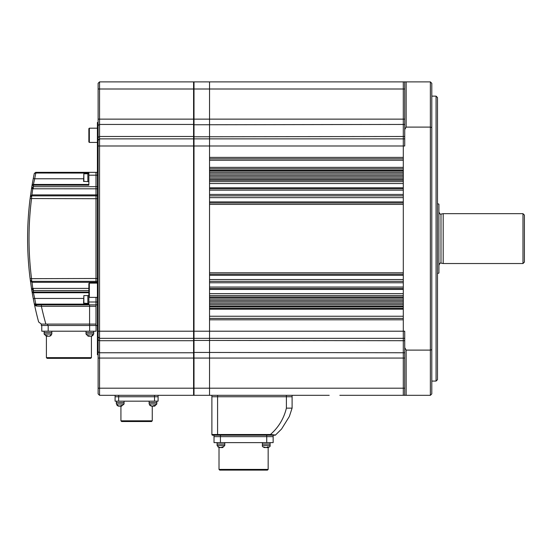 <?xml version="1.0" encoding="UTF-8"?>
<svg xmlns="http://www.w3.org/2000/svg" width="552" height="552" viewBox="0 0 552 552"><rect width="100%" height="100%" fill="white"/><g stroke="black" fill="none" stroke-linecap="round" stroke-linejoin="round"><path stroke-width="0.83" d="M436.066 96.131L437.494 97.552L437.494 379.652L436.066 381.073L436.066 96.131L431.795 96.131M406.148 395.322L430.367 395.322L430.367 350.106L406.148 350.106L406.148 395.322L403.298 395.322L403.298 331.207L403.298 338.335L209.539 338.335L209.539 388.194L209.539 331.207L209.539 338.335L194.007 338.335L194.007 395.322L209.539 395.322L209.539 388.194L209.539 395.322L329.213 395.322M430.367 81.882L431.795 83.304L431.795 349.644L430.367 350.106L430.367 81.882L406.148 81.882L406.148 127.098L404.726 129.575L404.726 81.882L406.148 81.882M431.795 127.553L430.367 127.098L406.148 127.098M404.726 129.575L404.726 145.997L403.298 145.997L403.298 331.207L209.539 331.207L209.539 145.997L209.539 157.389L403.298 157.389L403.298 81.882L209.539 81.882L209.539 138.869L209.539 81.882L194.007 81.882L194.007 138.869L209.539 138.869L209.539 145.997L209.539 138.869L404.726 138.869M403.298 81.882L404.726 81.882L403.298 81.882L403.298 145.997L194.007 145.997L194.007 338.335L193.579 337.907M404.726 395.322L404.726 331.207L403.298 331.207L403.298 319.808L209.539 319.808L209.539 331.207L193.579 331.207L193.579 81.882L99.546 81.882L99.546 138.869L193.579 138.869L99.546 138.869L99.546 395.322L193.579 395.322L193.579 331.207L98.125 331.207L98.125 83.304L99.546 81.882L193.579 81.882M404.726 347.629L406.148 350.106M431.795 349.644L431.795 393.893L430.367 395.322M404.726 338.335L403.298 338.335L403.298 388.194L98.125 388.194L98.125 331.207M209.539 306.091L209.539 306.988L403.298 306.988L403.298 306.091L209.539 306.091M209.539 297.017L209.539 297.542L403.298 297.542L403.298 297.017L209.539 297.017M209.539 282.769L209.539 287.04L403.298 287.04L403.298 282.769L209.539 282.769M209.539 204.406L209.539 272.791L403.298 272.791L403.298 204.406L209.539 204.406M209.539 190.164L209.539 194.435L403.298 194.435L403.298 190.164L209.539 190.164M209.539 180.187L209.539 179.662L403.298 179.662L403.298 180.187L209.539 180.187M209.539 171.113L209.539 170.216L403.298 170.216L403.298 171.113L209.539 171.113M403.298 158.817L209.539 158.817M403.298 168.788L209.539 168.788M403.298 172.541L209.539 172.541M403.298 173.963L209.539 173.963M403.298 175.391L209.539 175.391M403.298 176.812L209.539 176.812M403.298 178.241L209.539 178.241M403.298 181.615L209.539 181.615M403.298 188.736L209.539 188.736M403.298 195.857L209.539 195.857M403.298 202.984L209.539 202.984M403.298 274.22L209.539 274.22M403.298 281.341L209.539 281.341M403.298 288.468L209.539 288.468M403.298 295.589L209.539 295.589M403.298 298.963L209.539 298.963M403.298 300.392L209.539 300.392M403.298 301.813L209.539 301.813M403.298 303.241L209.539 303.241M403.298 304.663L209.539 304.663M403.298 308.409L209.539 308.409M403.298 318.387L209.539 318.387M404.726 388.194L403.298 388.194L403.298 395.322L339.846 395.322M403.298 395.322L340.612 395.322L403.298 395.322M97.414 301.999L95.986 301.999L95.986 304.849L88.865 304.849L88.865 301.999L95.986 301.999L95.986 297.369L95.986 304.849L97.414 304.849M88.865 173.066L35.535 173.031L34.286 173.487L35.68 172.348L95.986 172.348L95.986 283.121L95.986 282.313L97.414 282.313M31.837 282.307L31.712 281.341L30.298 280.105L31.712 281.341L95.986 281.341L95.986 282.313L31.906 282.313L30.298 280.105L31.554 288.779L30.112 278.67A320.56 320.56 0 0 1 30.112 198.534L30.298 197.098L31.712 195.857L95.986 195.857L95.986 281.341L97.414 281.341M97.414 172.348L95.986 172.348L95.986 195.857L97.414 195.857M95.986 324.086L89.576 324.086L95.986 324.086L95.986 304.849L95.986 325.507L97.414 325.507M95.986 325.507L41.276 325.507L41.276 324.086L45.864 324.086L41.386 324.086L38.633 321.975A320.56 320.56 0 0 1 34.286 303.717L35.68 304.849L34.286 303.717A320.56 320.56 0 0 1 33.286 298.708L32.092 292.084M89.576 325.507L89.576 306.277L41.386 306.277A314.15 314.15 0 0 0 45.864 324.086L89.576 324.086L47.686 324.086L47.686 325.507M97.414 198.706L30.112 198.534L31.554 188.425A320.56 320.56 0 0 1 32.002 185.651L33.286 178.496L34.686 178.765L33.41 184.465L88.865 184.465M32.561 182.443L32.382 183.457M32.195 184.513L32.099 185.092M97.414 175.198L88.865 175.198L88.865 185.175L33.292 185.155L32.002 185.651L33.41 184.465L33.596 183.575M32.23 292.877L32.347 293.581M32.575 294.858L32.754 295.837M32.803 296.127L33.286 298.708L34.686 298.439A319.139 319.139 0 0 0 35.825 304.138L88.865 304.138M32.147 292.387L32.464 294.237A320.56 320.56 0 0 0 33.072 297.556A320.56 320.56 0 0 1 32.464 294.237A320.56 320.56 0 0 0 33.072 297.556A320.56 320.56 0 0 1 32.464 294.237M41.386 304.849L41.386 306.277L36.667 306.063L34.286 303.717A320.56 320.56 0 0 1 33.286 298.708A320.56 320.56 0 0 0 35.963 311.356L36.287 312.722M32.264 293.071L32.188 292.663M88.865 304.849L35.68 304.849L35.231 304.78L35.68 304.849L35.825 304.138L35.825 304.849M88.865 301.999L88.865 283.597L89.341 283.121L89.341 297.369L97.414 297.369M31.906 281.341L32.768 288.406L88.865 288.385M97.414 188.818L32.768 188.791L31.906 194.89L97.414 194.89M88.865 292.739L33.41 292.739L34.686 298.439L83.593 298.439M33.596 293.63L33.41 292.739L32.002 291.553A1.421 1.421 0 0 0 33.41 292.739L33.527 292.029L88.865 292.029M34.21 180.814L34.431 179.842M88.865 175.198L88.865 172.348M34.39 304.042L34.286 303.717A320.56 320.56 0 0 0 38.633 321.975L41.386 324.086M35.404 305.573L36.059 305.939M35.68 304.849A1.421 1 90 0 1 36.667 306.063L39.026 306.167M34.286 303.717L35.535 304.166M32.002 291.553L32.002 291.553A320.56 320.56 0 0 1 31.554 288.779A320.56 320.56 0 0 0 32.002 291.553A320.56 320.56 0 0 1 31.554 288.779L32.768 288.406L33.099 290.497L31.554 288.779A320.56 320.56 0 0 0 32.002 291.553L33.292 292.049M88.865 290.524L33.279 290.524L33.279 288.385M27.6 238.602A320.56 320.56 0 0 0 30.112 278.67L97.414 278.491M30.664 196.319L31.837 194.897L31.906 195.857M33.099 186.707L32.768 188.791L31.554 188.425L33.279 186.679L97.414 186.679M32.389 185.258L32.002 185.651A320.56 320.56 0 0 0 31.554 188.425A320.56 320.56 0 0 1 32.002 185.651A1.421 1.421 0 0 1 33.41 184.465L33.292 185.155M34.286 173.487L34.286 173.487A320.56 320.56 0 0 0 33.286 178.496A320.56 320.56 0 0 1 34.286 173.487L35.68 172.348L35.535 173.031M31.837 194.897L30.298 197.098A1.421 1.421 0 0 1 31.712 195.857L31.837 194.897M30.298 197.098A1.421 1.421 0 0 1 31.712 195.857L31.526 198.706A319.139 319.139 0 0 0 31.526 278.491L31.712 281.341A1.421 1.421 0 0 1 30.298 280.105L30.408 280.664M33.279 188.818L33.279 186.679A319.139 319.139 0 0 1 33.527 185.175L33.527 184.465M31.712 195.857L31.685 196.215M31.65 196.809L31.595 197.63M33.527 292.739L33.527 292.029A319.139 319.139 0 0 1 33.279 290.524M83.593 178.765L34.686 178.765A319.139 319.139 0 0 1 35.825 173.066L35.825 172.348M268.162 469.407L267.451 470.118L219.724 470.118L219.013 469.407L268.162 469.407L268.162 447.596M292.098 395.322L292.098 396.743L286.398 396.743L292.098 396.743L292.098 408.142L289.338 416.505L292.098 408.142L286.398 408.142C283.859 418.623 278.532 427.407 270.432 434.5L275.489 435.045L281.561 429.028L275.489 435.045A0.711 0.711 90 0 1 275.034 435.211L217.585 435.211L273.15 435.211L273.15 436.639L266.74 436.639L273.15 436.639L273.15 442.621L214.024 442.621L214.024 436.639L220.434 436.639L214.024 436.639L214.024 442.621M266.74 435.211L266.74 436.639L220.434 436.639L266.74 436.639L266.74 442.621M214.024 435.211L214.024 436.639L214.024 435.211M212.603 435.211A0.711 0.711 0 0 1 211.885 434.5L217.585 434.5L217.585 435.211L212.603 435.211A0.711 0.711 0 0 1 211.885 434.5L211.885 396.743L286.398 396.743L217.585 396.743L217.585 434.5L270.432 434.5L270.432 435.211M289.338 416.505L281.561 429.028L289.338 416.505M275.489 435.045A0.711 0.711 0 0 1 275.034 435.211A0.711 0.711 0 0 0 275.489 435.045L275.186 435.031M211.885 396.743L211.885 395.322L211.885 396.743L217.585 396.743L217.585 395.322M217.088 442.621L217.088 445.471L224.781 445.471L222.642 447.61L223.312 446.913L222.132 446.913L221.214 447.61L217.874 446.913L219.944 447.61M224.781 442.621L224.781 444.043L217.088 444.043L224.781 444.043L224.781 445.471M220.655 447.61L221.828 447.61M221.925 447.23L222.394 447.61M267.927 447.61L268.624 446.913L267.437 446.913L266.519 447.61L263.18 446.913L265.25 447.61M262.393 442.621L262.393 444.043L270.087 444.043L270.087 445.471C270.452 446.23 269.735 446.941 267.948 447.61C269.735 446.941 270.452 446.23 270.087 445.471L262.393 445.471C262.027 446.23 262.745 446.941 264.532 447.61M266.437 447.61L267.133 447.61M267.23 447.23L267.699 447.61M262.393 445.471L262.393 444.043L270.087 444.043L270.087 442.621M91.425 357.634L90.714 358.351L47.12 358.351L46.409 357.634L91.425 357.634L91.425 336.196L92.984 335.506L90.832 336.196L87.616 335.506L88.147 336.196L86.015 334.057L93.709 334.057L91.266 336.196M96.055 331.207L96.055 325.507L96.055 331.207L41.773 331.207L41.773 325.507M96.055 325.507L89.645 325.507L89.645 331.207M83.856 181.615L83.856 173.776L83.593 181.353L87.865 181.615L87.865 173.776L87.865 181.615L88.865 181.615M88.865 173.776L83.856 173.776M83.856 303.427L83.856 295.589L83.593 303.165L87.865 303.427L87.865 295.589L87.865 303.427L88.865 303.427M88.865 295.589L83.856 295.589M46.954 335.506L45.726 335.506L46.264 336.196L44.125 334.057L51.819 334.057L49.68 336.196L51.094 335.506L48.949 336.196L47.796 336.196L46.954 335.506M49.376 336.196L48.949 336.196M51.819 331.207L51.819 332.635L44.125 332.635L44.125 331.207L44.125 332.635L51.819 332.635L51.819 334.057M46.568 336.196L48.155 336.196M46.996 335.595L46.996 336.196M86.015 331.207L86.015 332.635L93.709 332.635L93.709 334.057L91.57 336.196L90.838 336.196M88.458 336.196L90.038 336.196M88.886 335.595L88.886 336.196M86.015 334.057L86.015 332.635L93.709 332.635L93.709 331.207M209.539 138.869L194.007 138.869L194.007 145.997L98.125 145.997M194.007 81.882L193.579 82.31L194.007 81.882L209.539 81.882M193.579 394.894L194.007 395.322M194.007 138.869L193.579 139.297L194.007 138.869M98.125 354.715L97.414 354.715L97.414 122.489L98.125 122.489M98.125 336.906L99.546 338.335L193.579 338.335M99.546 395.322L98.125 393.893L98.125 388.194M99.546 81.882L98.125 83.304M99.546 138.869L98.125 140.298L99.546 138.869M152.262 420.824L151.552 421.535L121.633 421.535L120.922 420.824L152.262 420.824L152.262 406.148L154.312 406.148L155.05 405.458L153.78 405.458L153.035 406.148L149.792 405.458L152.021 406.148M120.922 420.824L120.922 406.148L120.522 406.148L121.543 406.148L122.282 405.458L121.012 405.458L120.267 406.148L117.024 405.458L118.501 406.148L120.143 406.148M158.093 395.322L158.093 401.159L115.092 401.159L115.092 396.743L118.652 396.743L115.092 396.743L115.092 401.159M154.525 395.322L154.525 396.743L118.652 396.743L158.093 396.743L154.525 396.743L154.525 401.159M115.092 395.322L115.092 396.743L115.092 395.322M149.13 401.159L149.13 404.009L156.823 404.009L154.312 406.148M156.823 401.159L156.823 402.587L149.13 402.587L156.823 402.587L156.823 404.009L154.684 406.148M153.932 405.492L153.932 406.148L153.29 406.079M116.362 404.009L118.501 406.148L116.362 404.009L116.362 402.587L116.769 402.587L116.362 402.587L116.362 401.159L116.362 404.009L124.055 404.009L121.543 406.148M124.055 401.159L124.055 402.587L116.769 402.587L124.055 402.587L124.055 404.009M121.164 405.492L121.164 406.148M152.918 406.148L153.29 406.148M437.494 203.647L438.916 204.164L438.916 273.04L437.494 273.557M522.979 263.532L522.979 213.665L443.194 213.665L443.194 263.532L522.979 263.532L524.4 262.11L524.4 215.094L522.979 213.665M438.916 211.961C439.772 213.893 440.468 214.604 440.993 214.093L440.993 263.104L443.194 263.532M89.341 142.43L88.865 141.961L88.865 128.657L89.341 128.188L89.341 142.43L97.414 142.43M88.865 140.76L88.865 139.118M404.726 358.069L98.125 358.069M404.726 352.756L193.579 352.438M404.726 340.708L193.579 340.418M404.726 136.496L193.579 136.779M404.726 124.441L193.579 124.766M404.726 119.135L98.125 119.135M404.726 89.003L98.125 89.003M403.298 197.664L209.539 197.664M403.298 183.547L209.539 183.547M403.298 160.239L209.539 160.239M403.298 167.366L209.539 167.366M403.298 187.783L209.539 187.783M403.298 201.901L209.539 201.901M403.298 275.303L209.539 275.303M403.298 279.54L209.539 279.54M403.298 289.42L209.539 289.42M403.298 293.657L209.539 293.657M403.298 309.182L209.539 309.182M403.298 316.241L209.539 316.241M33.41 184.465A1.421 1.421 0 0 0 32.002 185.651A320.56 320.56 0 0 0 31.554 188.425M35.963 311.356A320.56 320.56 0 0 1 33.286 298.708M95.986 306.277L89.576 306.277L89.576 304.849M31.712 281.341A1.421 1.421 0 0 1 30.298 280.105M220.434 442.621L220.434 435.211M286.398 408.142L286.398 395.322M48.19 331.207L48.19 325.507M98.125 351.693L99.546 352.756L193.579 352.756M98.125 339.756L99.546 340.708L193.579 340.708M98.125 137.448L99.546 136.496L193.579 136.496M98.125 125.504L99.546 124.441L193.579 124.441M118.652 401.159L118.652 395.322M431.795 381.073L436.066 381.073M219.013 469.407L219.013 447.596M217.088 445.471L219.227 447.61L217.088 445.471M46.409 357.634L46.409 336.196M44.125 334.057L44.125 332.635L44.125 334.057L46.264 336.196M149.13 404.009L151.269 406.148M440.993 214.093L443.194 213.665M440.993 263.104C440.468 262.6 439.772 263.311 438.916 265.243M89.341 128.188L97.414 128.188M89.341 297.369L88.865 296.893M89.341 283.121L97.414 283.121"/></g></svg>
